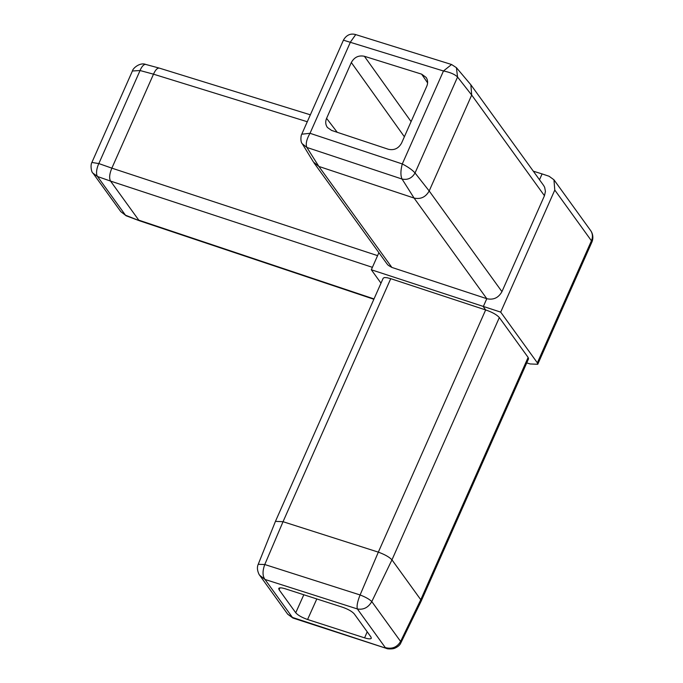 <?xml version="1.0" encoding="UTF-8"?>
<svg xmlns="http://www.w3.org/2000/svg" width="683" height="683" viewBox="0 0 683 683"><rect width="100%" height="100%" fill="white"/><g stroke="black" fill="none" stroke-linecap="round" stroke-linejoin="round"><path stroke-width="1.02" d="M390.736 278.673L283.035 521.71L264.773 564.525L360.103 594.961L378.339 552.137L283.035 521.71L275.445 521.36L383.206 278.186L384.392 277.546L387.039 277.708L390.736 278.673L485.656 309.937C492.212 312.165 496.772 314.709 499.333 317.569L528.13 357.422L528.54 358.84L421.138 601.211L420.771 599.717L391.965 559.855L371.791 601.586C368.291 607.554 363.484 610.013 357.371 608.954L264.987 579.457L259.523 575.171M544.453 195.731L471.697 95.057L457.559 77.034L456.406 67.668L451.574 64.509L355.732 34.602L350.481 41.97L310.014 133.296C306.539 139.383 305.489 144.096 306.863 147.434L302.313 143.814L313.471 162.059L318.884 166.447L414.069 198.053C420.643 199.487 425.688 197.131 429.189 190.975L471.697 95.057L470.843 84.76L543.634 185.477L544.658 187.296L545.435 191.436L544.453 195.731L501.945 291.65C498.496 297.831 493.442 300.179 486.791 298.693L483.274 306.633L485.656 309.937L378.331 552.137C384.836 554.528 389.37 557.106 391.965 559.855L499.333 317.569M526.738 362.904L530.145 363.954L537.752 364.278L591.837 242.217A11.807 11.807 0 0 0 590.607 230.521A11.807 10.527 144.1 0 1 591.435 240.783L554.784 190.07L500.699 312.122L371.321 269.768L380.994 283.155M451.574 64.509L443.472 70.989C450.157 72.313 454.852 74.327 457.559 77.034L415.042 172.978C412.464 170.058 408.212 167.045 402.287 163.946C400.537 170.639 400.469 175.676 402.074 179.057L414.069 198.053L486.791 298.693L391.871 267.429L388.294 265.346L386.919 263.775M554.784 190.07L553.947 179.783L549.089 176.257L542.089 173.909L539.502 179.757M542.089 173.909L533.312 171.194M378.894 252.676L371.321 269.768M275.445 521.36L258.234 564.295L264.773 564.525C262.392 571.082 262.468 576.059 264.987 579.457L292.409 617.406L287.714 614.205L292.879 618.013L386.698 648.491M501.945 291.65L429.189 190.975L415.042 172.978C412.003 178.161 407.674 180.184 402.074 179.057L306.863 147.434L318.884 166.447L391.871 267.429M355.732 34.602C348.415 32.417 344.684 37.898 343.421 40.177L443.472 70.989L402.287 163.946L310.014 133.296L301.758 134.209C300.972 134.995 300.127 141.748 302.304 143.814L302.304 143.814M470.843 84.76L456.406 67.668M91.889 162.452L98.83 163.57A10.339 4.329 109.4 0 0 97.524 176.513L93.008 173.183C91.402 172.551 90.199 165.209 91.889 162.452L132.408 70.998L140.058 70.528L98.83 163.57L111.858 168.146C109.459 173.892 109.024 178.203 110.552 181.097L97.524 176.513L125.459 215.179A10.339 3.688 110.5 0 0 126.218 215.811L139.597 220.814L373.866 299.256M537.752 364.278L537.35 362.835L591.435 240.783A11.807 2.937 -156.1 0 1 591.837 242.217M500.699 312.122L537.35 362.835M421.138 601.211L400.887 642.805L400.605 641.448C397.062 647.313 391.957 649.354 385.289 647.578L357.371 608.954C356.594 606.077 357.499 601.416 360.103 594.961C365.601 597.096 369.494 599.307 371.791 601.586L400.605 641.448L420.771 599.717L528.13 357.422M132.408 70.998C132.861 68.24 140.015 62.059 145.829 64.458L145.829 64.458A10.339 4.149 105.2 0 0 140.058 70.528L153.504 74.174C155.425 69.905 157.355 67.882 159.301 68.112L310.347 114.812M426.764 86.254C428.07 83.061 427.874 80.133 426.166 77.452L421.633 74.148L364.398 56.288C358.66 55.11 354.306 57.193 351.327 62.529L326.585 118.347C325.219 121.719 325.501 124.767 327.439 127.508L331.554 130.41L388.345 149.27C394.134 150.542 398.548 148.476 401.578 143.071L426.764 86.254M400.887 642.797C400.076 644.931 398.104 646.699 394.979 648.124C392.204 649.465 386.262 648.782 386.885 648.543L292.409 617.406L293.007 618.055M307.581 619.498L364.602 637.862C368.444 639.04 370.681 639.168 371.304 638.238L370.954 636.991L354.289 613.932C352.078 611.447 348.125 609.202 342.439 607.196L285.426 588.84C281.601 587.662 279.373 587.534 278.732 588.447L279.074 589.711L295.739 612.762C297.95 615.246 301.903 617.492 307.581 619.498L316.81 598.948M126.218 215.811L120.823 211.67L125.459 215.179L139.554 220.797M377.579 255.647L111.858 168.146L153.504 74.182L307.282 121.736M374.011 298.923L138.769 220.148L110.552 181.097L372.406 267.335M427.601 82.882L421.633 74.148M364.602 637.862L367.206 631.801M279.919 587.867L279.074 589.711M295.739 612.762L303.815 594.765M364.398 56.288L411.089 121.617M404.379 136.762L351.327 62.529M326.585 118.347L337.231 132.297M258.234 564.295C256.936 567.138 257.218 570.527 259.096 574.471L287.714 614.205M387.039 263.937L314.018 162.904M145.829 64.458L159.301 68.112M590.607 230.521L553.947 179.783M120.823 211.67L93.008 173.183M343.421 40.177L301.758 134.218"/></g></svg>
